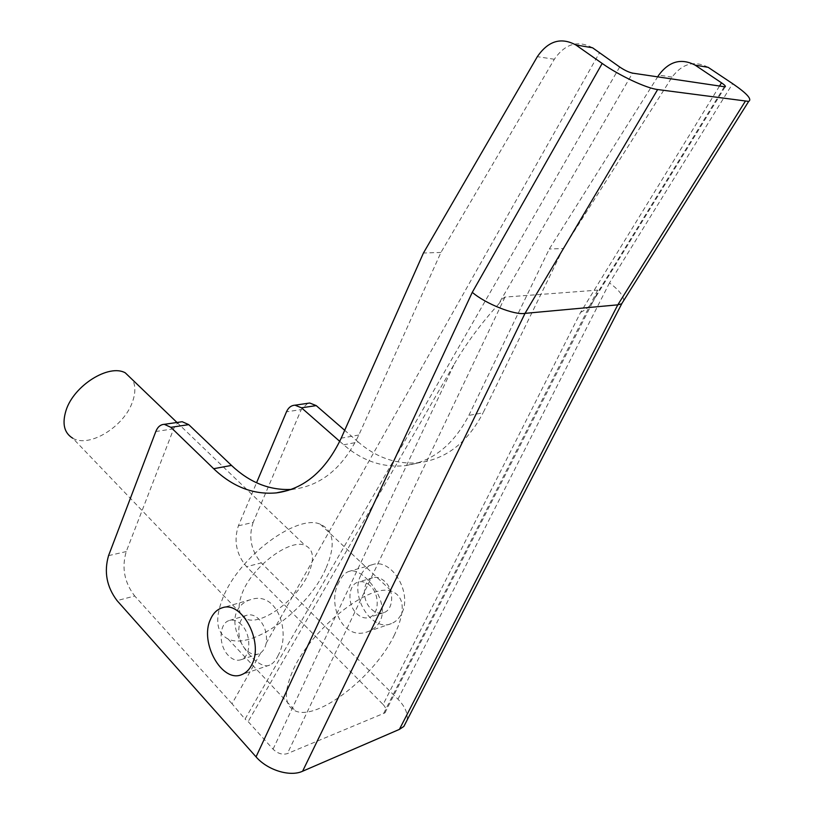 <?xml version="1.0" encoding="UTF-8"?>
<svg xmlns="http://www.w3.org/2000/svg" width="814" height="814" viewBox="0 0 814 814"><rect width="100%" height="100%" fill="white"/><g stroke="black" fill="none" stroke-linecap="round" stroke-linejoin="round"><path stroke-width="0.61" stroke-dasharray="4.07 3.05" d="M245.96 618.894C238.166 614.957 237.078 605.972 242.694 591.931C253.286 565.638 290.344 538.441 305.036 545.36C313.624 549.419 314.784 558.811 308.516 573.524C297.527 599.409 261.06 626.383 245.96 618.894L72.731 438.207C89.337 448.229 124.216 426.516 132.468 401.882C135.562 393.264 135.633 385.958 132.682 379.945M325.803 568.681C308.516 608.892 251.852 650.925 228.073 638.97C216.239 632.875 214.56 619.027 223.036 597.435C239.367 556.247 297.466 513.654 320.268 524.226C334.015 530.626 335.867 545.441 325.803 568.681M339.255 581.623C326.241 603.449 342.704 642.45 368.691 631.318C373.819 629.324 377.635 625.874 380.158 620.96C390.527 600.437 361.904 566.229 349.237 571.336C345.258 572.517 341.931 575.946 339.255 581.623M394.515 634.767C375.417 675.569 318.06 721.001 295.533 711.029C284.33 705.911 283.465 692.388 292.928 670.451C311.182 628.581 370.289 582.366 391.768 591.279C404.721 596.662 405.637 611.161 394.515 634.767M278.286 655.148C275.865 660.378 273.005 663.685 269.719 665.058C257.824 671.662 227.126 634.065 236.681 611.68C239.53 605.565 244.18 601.556 250.651 599.643C276.943 590.333 291.27 632.203 278.286 655.148M360.816 575.305C349.532 596.306 371.988 632.447 391.463 623.555C395.746 621.825 399.104 618.569 401.516 613.787C412.932 593.253 391.554 557.671 372.578 564.631C367.44 566.188 363.512 569.739 360.816 575.305M370.177 585.724C366.269 582.183 362.291 580.972 358.231 582.071C347.883 584.605 346.998 604.894 356.797 613.725C360.917 617.551 365.13 618.762 369.434 617.368C379.416 614.366 379.904 594.24 370.177 585.724M384.635 581.328C380.749 577.838 376.78 576.648 372.731 577.757C362.413 580.28 361.508 600.345 371.265 609.045C375.376 612.81 379.578 614 383.872 612.606C393.834 609.615 394.332 589.712 384.635 581.328M241.555 624.806C237.566 620.797 233.526 619.352 229.416 620.461C218.966 622.964 218.203 645.288 228.185 655.321C232.387 659.655 236.671 661.121 241.025 659.706C251.129 656.705 251.495 634.472 241.555 624.806M619.668 66.992L245.055 719.118L232.01 703.734L260.795 652.757L258.649 653.896C254.294 655.301 250.02 653.876 245.828 649.613C235.867 639.753 236.64 617.704 247.09 615.191C251.19 614.082 255.23 615.496 259.208 619.444C265.059 626.18 267.389 634.086 266.198 643.172L599.542 52.656M339.743 441.351L343.64 444.77C362.281 460.907 382.794 467.877 405.179 465.669C432.244 461.843 453.469 445.085 468.844 415.394L549.297 248.992L657.651 76.882M719.474 86.131L580.596 312.403L383.119 704.507L246.591 566.717C236.294 554.385 233.567 540.75 238.39 525.803L256.552 482.763M708.149 67.328C694.383 60.226 682.366 63.482 672.089 77.116L563.237 248.555L549.297 248.992M563.237 248.555L483.068 412.851L468.844 415.394M343.64 444.77L358.282 442.083C376.851 457.997 397.303 464.835 419.617 462.617C446.591 458.791 467.745 442.206 483.068 412.851M358.282 442.083L344.698 430.301M307.692 403.327L301.251 409.595L286.477 411.813M238.39 525.803L253.134 522.415L301.251 409.595M253.134 522.415C248.29 537.22 251.017 550.702 261.284 562.871L246.591 566.717M383.119 704.507C386.141 707.814 386.731 710.602 384.91 712.891L287.352 753.611C282.407 755.026 277.635 753.55 273.056 749.175L248.148 721.601L245.055 719.118M407.142 720.034C407.997 713.298 404.934 706.359 397.954 699.185L261.284 562.871M232.01 703.734L134.707 595.99L117.053 600.62M580.596 312.403C587.179 309.025 591.88 304.436 594.698 298.636L596.947 293.701L597.629 290.14L505.016 297.09C504.131 297.181 501.912 299.633 498.351 304.426L632.559 73.128M623.768 300.458C623.178 295.34 618.416 289.499 609.483 282.916L732.61 83.639M273.056 749.175L454.344 363.929L248.148 721.601M180.118 422.018C177.269 422.944 175.122 425.203 173.677 428.805L126.251 551.566C121.53 567.633 124.349 582.448 134.707 595.99M592.551 47.782C577.869 39.906 565.13 43.732 554.334 59.259L440.934 252.452L358.852 435.012C343.223 467.389 321.622 485.429 294.058 489.143L291.076 489.428M454.344 363.929C465.995 343.793 480.667 323.962 498.351 304.426M440.934 252.452L423.443 253.012M260.795 652.757C263.492 650.752 265.303 647.557 266.198 643.172M672.089 77.116L658.77 75.102M597.629 290.14L383.425 713.868M724.277 86.854L596.947 293.701M609.483 282.916L397.954 699.185M505.016 297.09L287.352 753.611M554.334 59.259L537.332 56.675M358.852 435.012L341.208 438.156M173.677 428.805L155.81 431.501M108.557 555.636L126.251 551.566M228.073 638.97L295.533 711.029M269.719 665.058L242.023 674.501M391.463 623.555L368.691 631.318M176.994 422.476L305.036 545.36M320.268 524.226L391.768 591.279M250.651 599.643L222.324 607.773M372.578 564.631L349.237 571.336M372.731 577.757L358.231 582.071M247.09 615.191L229.416 620.461M419.617 462.617L405.179 465.669M384.91 712.891L596.794 294.058M725.142 86.854L594.698 298.646M383.872 612.606L369.434 617.368M294.058 489.143L288.227 490.374M258.649 653.896L241.025 659.706"/><path stroke-width="1.22" d="M132.682 379.945L125.244 372.812C108.974 363.634 73.86 385.449 66.056 410.368C61.935 423.697 64.153 432.977 72.731 438.207M252.198 663.898C249.776 669.189 246.377 672.72 242.023 674.501C222.253 683.74 199.216 642.5 210.48 619.362C213.166 613.217 217.114 609.36 222.324 607.773C241.534 600.518 263.675 641.218 252.198 663.898M657.651 76.882L658.77 75.102C669.108 61.254 681.226 57.926 695.105 65.12L721.509 82.814L719.474 86.131M256.552 482.763L286.477 411.813C288.38 407.6 291.219 405.382 295.004 405.189L301.495 407.814L339.743 441.351M575.813 44.953L602.187 63.441L472.283 292.328L256.044 756.857L117.053 600.62C106.685 586.874 103.856 571.876 108.557 555.636L155.81 431.501C157.682 426.892 160.521 424.501 164.316 424.328L170.869 427.319L213.665 468.701C232.621 486.833 253.51 494.902 276.322 492.897C303.927 489.204 325.559 470.96 341.208 438.156L423.443 253.012L537.332 56.675C548.188 40.873 561.019 36.976 575.813 44.953L592.551 47.782L619.668 66.992C624.521 70.248 628.825 72.304 632.559 73.128L725.142 86.854C725.976 86.396 724.755 85.053 721.509 82.814M695.105 65.12L708.149 67.328L732.61 83.639C746.926 93.437 752.278 99.359 748.666 101.404L657.651 89.54C646.265 88.248 619.21 75.549 602.187 63.441M344.698 430.301L316.239 405.616L309.758 403.022L307.692 403.327M256.044 756.857C267.45 770.166 290.079 777.105 302.594 771.234L399.399 729.385L403.836 726.444L407.142 720.034M472.283 292.328C485.429 303.764 514.774 315.435 525.03 313.359L657.651 89.54M745.197 101.445L617.806 304.843L525.03 313.359L302.594 771.234M399.399 729.385L617.806 304.843L621.682 303.785L623.768 300.458M291.076 489.428C269.363 490.425 249.501 482.427 231.491 465.415L188.746 424.643L182.194 421.713L180.118 422.018M316.239 405.616L301.495 407.814M213.665 468.701L231.491 465.415M188.746 424.643L170.869 427.319M125.244 372.812L176.994 422.476M295.004 405.189L309.758 403.022M748.666 101.404L621.682 303.785M621.764 303.724L403.836 726.444M288.227 490.374L276.322 492.897M164.316 424.328L182.194 421.713"/></g></svg>

